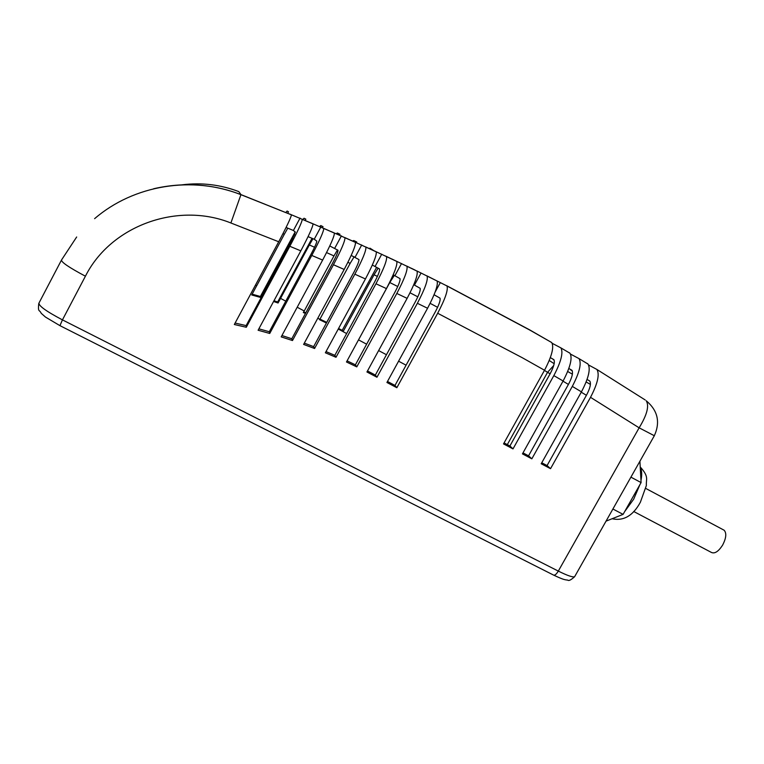 <?xml version="1.0" encoding="UTF-8"?>
<svg xmlns="http://www.w3.org/2000/svg" width="764" height="764" viewBox="0 0 764 764"><rect width="100%" height="100%" fill="white"/><g stroke="black" fill="none" stroke-linecap="round" stroke-linejoin="round"><path stroke-width="1.15" d="M723.307 529.786L724.129 530.226C726.717 533.11 726.239 538.037 722.687 544.99C718.494 551.522 714.722 553.995 711.36 552.41L633.7 511.488M252.158 294.169L260.39 296.499L295.152 231.884M273.98 300.739L277.676 301.981L312.046 238.32M303.69 311.865L305.82 312.762M319.973 319.104L326.725 322.37L354.486 271.134M338.576 328.463L342.176 330.382L376.681 267.257M437.676 313.259L396.85 387.72L386.928 382.487L427.563 308.264L417.373 303.298L376.958 377.244L366.94 371.982L407.126 298.361L396.812 293.462L356.788 366.882L346.474 361.983L386.422 288.591L375.964 283.759L336.007 357.285L325.368 352.787L365.44 278.956L354.849 274.18L314.577 348.499L303.614 344.421L344.182 269.444L333.448 264.745L292.488 340.543L281.2 336.886L322.647 260.075L311.769 255.443L269.74 333.457L258.108 330.239L300.825 250.85L289.804 246.285L246.304 327.259L234.328 324.509L278.707 241.758L230.89 222.983C177.706 201.553 110.885 225.523 85.415 276.205L62.447 319.877L558.312 571.09L639.134 427.821L590.515 397.328L550.538 468.676L541.208 463.758L581.442 391.856L572.303 386.403L531.839 458.83L522.442 453.873L563.106 380.988L553.843 375.601L512.997 448.898L503.524 443.913L544.522 370.244L522.366 357.772L437.676 313.259C445.269 298.8 448.363 289.69 446.959 285.946L437.008 280.932M389.669 257.984L385.457 255.997M373.176 250.21L369.977 248.195L369.012 248.529M356.473 242.589L356.778 242.007L353.77 240.536L352.834 240.947M339.579 235.054L339.999 234.281L337.382 232.991L336.332 233.622M322.465 227.72L323.029 226.669L320.813 225.561L319.696 226.392M305.161 220.471L305.858 219.172L304.053 218.246L302.716 219.535M287.732 213.232L288.496 211.8L287.102 211.045L285.784 212.526M289.804 246.285C297.779 231.225 301.933 222.248 302.277 219.354L289.441 213.939M311.769 255.443C319.696 240.459 323.688 231.463 323.745 228.465L310.394 222.677M333.448 264.745C341.317 249.847 345.147 240.841 344.946 237.719L331.089 231.549M354.849 274.18C362.661 259.378 366.338 250.344 365.88 247.106L351.526 240.545M375.964 283.759C383.719 269.033 387.252 259.989 386.546 256.618L371.705 249.656M396.812 293.462C404.509 278.822 407.89 269.759 406.945 266.264L391.636 258.901M417.373 303.298C425.023 288.744 428.26 279.662 427.076 276.043L416.829 270.933M415.11 270.093L411.318 268.25M277.676 301.981L278.067 302.993L273.579 301.493M305.457 313.441L303.318 312.543L304.177 310.948M326.409 322.991L319.572 319.715L319.81 319.266M342.176 330.382L343.093 331.624L338.261 329.045M260.39 296.499L260.629 297.463L251.728 294.961L256.704 285.688M587.21 363.435L587.984 364.027C590.811 368.811 588.633 378.084 581.442 391.856M572.303 386.403C579.523 372.584 581.757 363.32 579.007 358.612L570.555 354.114M569.266 352.691L569.973 353.235C572.637 357.877 570.345 367.131 563.106 380.988M553.843 375.601C561.12 361.687 563.46 352.443 560.881 347.878L552.238 343.332M529.567 329.809L551.723 342.558C554.215 347.057 551.818 356.291 544.522 370.244M426.761 275.775L437.046 280.98C438.345 284.666 435.174 293.758 427.563 308.264M406.668 266.034L417.039 271.144C418.109 274.696 414.804 283.769 407.126 298.361M386.307 256.408L396.774 261.431C397.605 264.85 394.157 273.913 386.422 288.591M365.689 246.915L376.241 251.843C376.824 255.147 373.233 264.182 365.44 278.956M344.793 237.547L355.451 242.398C355.776 245.578 352.023 254.593 344.182 269.444M323.63 228.321L334.384 233.077C334.451 236.143 330.535 245.139 322.647 260.075M302.191 219.23L313.039 223.89C312.848 226.832 308.771 235.818 300.825 250.85M182.052 184.831C201.572 182.367 220.5 184.63 238.836 191.621L240.956 194.6L291.428 214.846C290.969 217.654 286.729 226.621 278.707 241.758M590.515 397.328C597.677 383.595 599.807 374.312 596.894 369.461L588.633 365.001M235.102 323.057L246.132 325.607L289.126 245.531L295.353 232.075L293.405 230.489L286.08 227.462M293.405 230.489L300.071 218.074M246.132 325.607L246.304 327.259M258.862 328.835L269.31 331.738L310.843 254.584C314.787 247.125 316.783 242.627 316.821 241.109L314.233 239.247L308.073 236.63M314.233 239.247L320.88 226.908M269.31 331.738L269.74 333.457M281.926 335.539L291.8 338.758L332.283 263.781C336.198 256.36 338.118 251.862 338.022 250.277L329.781 245.96M334.794 248.147L341.422 235.866M291.8 338.758L292.488 340.543M304.311 343.132L313.641 346.627L353.436 273.12C357.332 265.738 359.166 261.231 358.946 259.588L351.201 255.424M355.098 257.182L361.716 244.957M313.641 346.627L314.577 348.499M326.027 351.583L334.833 355.327L374.322 282.584C378.19 275.25 379.947 270.733 379.603 269.023L372.335 265.041M375.143 266.34L381.752 254.183M334.833 355.327L336.007 357.285M347.095 360.856L355.394 364.829L394.931 292.182C398.779 284.886 400.46 280.359 399.992 278.602L393.193 274.801M394.94 275.632L401.53 263.532M355.394 364.829L356.788 366.882M367.503 370.941L375.344 375.076L415.272 301.914C419.092 294.665 420.706 290.129 420.124 288.295L413.773 284.705M414.48 285.048L421.05 273.006M375.344 375.076L376.958 377.244M435.079 292.182L440.331 282.604M434.076 294.751L439.988 298.122C440.685 300.013 439.138 304.569 435.356 311.769L394.998 385.409L396.85 387.72M550.338 357.609L553.814 359.615C555.103 361.907 553.929 366.529 550.3 373.462L509.913 445.966L512.997 448.898M554.062 359.978L553.184 359.462L554.043 359.939M568.827 368.477L571.921 370.273C573.286 372.641 572.179 377.273 568.569 384.158L528.564 455.802L531.839 458.83M572.274 370.846L570.66 369.871L572.226 370.741M587.077 379.45L589.779 381.045C591.231 383.48 590.171 388.122 586.599 394.969L547.072 465.553L550.538 468.676M358.526 339.856L389.774 282.527L397.757 286.529M394.358 275.355L389.774 282.527M343.093 331.624L374.054 274.782L377.397 276.415M378.17 268.135L374.054 274.782M347.887 262.338L350.141 263.389L354.143 256.752M350.141 263.389L319.868 319.304L317.805 318.206M326.562 252.588L333.963 255.93L337.497 249.904M333.963 255.93L304.234 310.977L297.206 307.243M278.067 302.993L309.353 244.967L314.558 247.249M312.963 238.712L309.353 244.967M260.629 297.463L293.013 237.919M294.665 234.29L292.717 237.795M282.957 233.688L284.332 234.262L287.77 228.159M284.332 234.262L256.733 285.707L255.501 285.039M285.755 301.15L280.598 298.399M346.627 333.543L343.151 331.691M406.085 365.182L398.579 361.191M386.422 354.716L378.629 350.571M366.605 344.172L358.555 339.894M541.762 462.774L547.139 465.61M522.987 452.88L528.621 455.85M504.078 442.919L509.97 446.023M387.482 381.465L395.036 385.448M639.907 461.236L641.091 482.581L623.09 514.373L606.033 521.153M623.09 514.373L612.9 509.015M641.091 482.581L630.911 477.147M624.637 511.641L633.662 499.217L639.946 484.596M640.977 480.489C642.123 474.597 641.884 470.28 640.261 467.52M446.596 285.65L529.404 329.723M153.602 188.765C183.398 181.899 212.516 183.847 240.956 194.6L230.89 222.983M61.311 260.4L39.088 302.821C38.057 305.438 45.84 311.12 62.447 319.877L59.936 325.645L553.394 574.996C554.683 575.645 556.326 574.347 558.312 571.09C567.404 575.607 572.838 577.479 574.624 576.715L654.299 435.786C660.478 422.167 657.785 410.488 646.229 400.756C649.381 405.885 647.022 414.909 639.134 427.821L654.328 435.738M553.785 575.187C564.472 580.248 565.093 579.685 567.776 580.134C568.769 581.098 571.052 579.952 574.624 576.715L574.891 576.247M76.667 236.993L61.578 259.894C60.853 261.918 68.798 267.352 85.415 276.205M596.904 369.461L645.227 399.983M410.039 292.793L417.822 296.833M430.142 303.337L437.591 307.329M544.455 370.359L547.54 372.345L507.306 444.619M550.128 373.768L547.54 372.345L553.719 365.507M554.167 363.683L549.23 360.503M563.001 381.169L568.416 384.435M581.251 392.19L586.408 395.303M590.419 384.397L586.141 381.971M572.398 374.179L567.681 371.505M369.308 371.887L370.846 374.026M612.384 518.622L620.473 515.413M640.222 466.938C649.295 477.013 645.905 478.952 646.373 485.484L640.375 502.234C633.031 515.748 623.605 521.249 612.088 518.746M724.129 530.226L645.828 488.473M551.723 342.558L529.987 330.172L446.959 285.946M587.984 364.027L579.007 358.612M569.973 353.235L560.881 347.878M437.046 280.98L427.076 276.043M417.039 271.144L406.945 266.264M396.774 261.431L386.546 256.618M376.241 251.843L365.88 247.106M355.451 242.398L344.946 237.719M334.384 233.077L323.745 228.465M313.039 223.89L302.277 219.354M291.428 214.846L240.947 194.686C192.623 175.491 133.891 184.773 94.612 218.666M59.859 325.607L45.468 317.06L41.246 313.336C39.27 309.124 37.847 312.734 38.744 303.528"/></g></svg>
